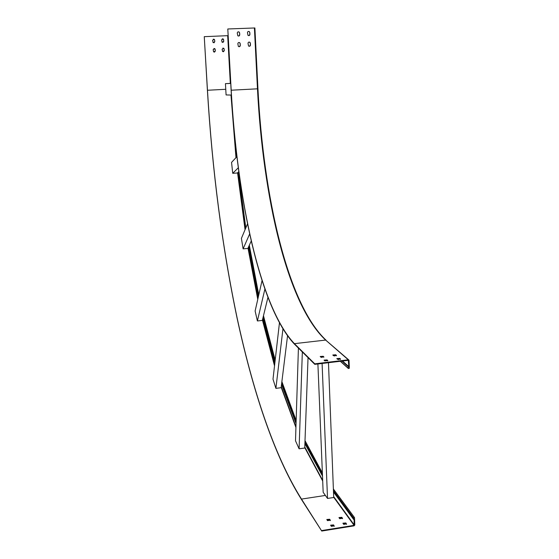 <?xml version="1.0" encoding="UTF-8"?>
<svg xmlns="http://www.w3.org/2000/svg" width="559" height="559" viewBox="0 0 559 559"><rect width="100%" height="100%" fill="white"/><g stroke="black" fill="none" stroke-linecap="round" stroke-linejoin="round"><path stroke-width="0.84" d="M317.903 363.979L323.165 492.283L327.518 498.446L333.709 497.496L328.468 362.707M327.518 498.446L322.096 363.469M321.858 357.494L321.816 356.502M322.494 476.03L304.9 443.629L308.044 357.648M314.794 364.349L294.439 344.141C259.809 307.555 237.177 198.815 231.112 90.209L227.799 28.977L231.188 90.209C237.247 198.655 259.858 307.212 294.418 343.659L314.773 363.832L348.306 359.8L349.005 360.15L349.368 368.192L348.404 368.535L348.292 366.69L348.802 366.627L348.32 360.317L314.794 364.349L314.773 363.832M227.799 28.977L254.89 27.964L257.93 88.783C263.387 196.195 287.389 303.432 325.666 340.075L348.655 359.842M239.65 32.988L239.182 32.059C238.113 31.556 237.477 31.898 237.268 33.086L237.82 35.79C238.882 36.307 239.525 35.965 239.741 34.77L239.65 32.988L239.091 32.08L238.071 31.849M240.216 43.665L239.776 42.757C238.707 42.225 238.064 42.561 237.841 43.763L238.365 46.432C239.434 46.977 240.077 46.649 240.307 45.44L240.216 43.665L239.692 42.777L238.7 42.512M249.831 32.59L249.342 31.639C248.287 31.164 247.665 31.514 247.455 32.681L248.028 35.399C249.076 35.888 249.712 35.545 249.922 34.365L249.831 32.59L249.251 31.667L248.273 31.444M250.376 43.239L249.915 42.316C248.86 41.813 248.224 42.156 248.007 43.336L248.545 46.02C249.607 46.537 250.243 46.201 250.467 45.006L250.376 43.239L249.824 42.337L248.874 42.086M238.833 36.042L239.657 34.798L239.559 33.016M239.343 46.711L240.223 45.461L240.132 43.686M248.993 35.636L249.831 34.392L249.74 32.618M249.489 46.285L250.376 45.027L250.285 43.26M342.499 361.016L348.802 366.627M335.281 355.084L336.127 355.831M339.313 358.682L340.186 359.458M341.996 361.079L348.292 366.69M327.763 360.52L324.772 360.876L324.052 360.122L327.106 359.905L327.777 360.786M323.864 356.873L320.908 357.222L320.209 356.495L323.221 356.279L323.871 357.124M340.529 358.99L337.559 359.346L336.804 358.592L339.844 358.382L340.543 359.269M336.469 355.377L333.534 355.727L332.808 354.993L335.805 354.783L336.483 355.643M324.276 360.408L327.127 360.422L327.63 360.89M320.433 356.775L323.242 356.782L323.724 357.236M337.035 358.878L339.865 358.892L340.396 359.367M333.031 355.272L335.826 355.286L336.336 355.741M230.734 83.375L225.445 83.64L226.081 94.939L231.391 95.058M225.445 83.64L230.734 83.438M247.546 223.803L241.411 238.372L243.109 248.867L247.882 248.434L251.264 240.95M243.109 248.867L249.677 233.9M245.625 228.372L238.225 172.2L238.798 171.641M236.883 156.695L231.559 162.389L232.726 173.318L237.421 172.983L238.225 172.2M232.726 173.318L238.281 167.784M236.618 156.988L234.871 138.471M279.437 322.997L273.002 379.17L275.894 388.358L281.128 387.701L287.529 335.973M275.894 388.358L282.924 329.055M274.86 362.959L262.926 317.994L267.929 297.423M262.045 280.583L255.121 311L257.392 320.957L262.339 320.419L262.926 317.994M257.392 320.957L264.889 289.073M258.244 297.29L248.594 246.854M298.415 348.089L295.508 440.806L299.1 448.814L304.739 448.025L304.9 443.629M299.1 448.814L302.335 351.981M296.046 423.624L281.54 384.34M321.732 531.05L301.511 499.543C273.211 454.32 252.368 388.652 237.107 318.253C222.147 246.792 212.245 170.788 207.403 90.258L204.259 36.663L207.466 90.258C212.301 170.726 222.196 246.659 237.149 318.057C252.395 388.379 273.225 453.971 301.49 499.089L321.732 531.05L354.092 525.837L354.804 524.999L354.518 517.599L353.567 517.92L353.623 519.451L354.113 519.374L354.078 525.362L321.711 530.568M330.704 525.425L333.576 525.397L334.198 526.319M326.903 519.751L329.74 519.73L330.341 520.618M343.023 523.441L345.881 523.427L346.531 524.349M339.068 517.816L341.891 517.802L342.52 518.689M334.212 525.879L331.319 526.34L330.607 525.167L333.562 524.915L334.226 526.278M330.348 520.184L327.497 520.639L326.805 519.5L329.719 519.255L330.369 520.576M346.538 523.902L343.666 524.363L342.926 523.189L345.86 522.951L346.552 524.321M342.527 518.256L339.697 518.703L338.971 517.564L341.87 517.327L342.541 518.661M228.093 35.657L204.259 36.663M333.492 492.011L353.623 519.451M213.999 42.826L214.726 41.736L214.635 40.178L214.216 39.361L213.314 39.158M214.488 52.162L215.264 51.058L215.18 49.506L214.782 48.717L213.908 48.486M222.957 42.456L223.691 41.366L223.6 39.808L223.167 38.983L222.3 38.795M223.432 51.77L224.215 50.673L224.124 49.122L223.719 48.319L222.873 48.102M214.705 40.157L214.286 39.34L212.602 40.241L213.098 42.61L214.789 41.715L214.635 40.178M215.243 49.492L214.852 48.703L213.147 49.583L213.622 51.917L215.334 51.044L215.18 49.506M223.67 39.794L223.237 38.962L221.581 39.878L222.091 42.253L223.761 41.345L223.6 39.808M224.194 49.108L223.789 48.298L222.112 49.199L222.594 51.547L224.285 50.659L224.124 49.122M322.438 474.633L304.941 442.483M231.188 90.209L257.468 88.818C262.947 196.628 287.165 304.403 325.645 340.075L348.306 359.8M294.418 343.659L325.645 340.075M254.408 27.957L257.468 88.818L257.951 88.783C263.401 196.454 287.592 304.124 325.974 340.117M333.611 355.091L334.624 355.999M337.622 358.689L338.67 359.626M340.487 361.261L348.348 368.318M335.826 355.286L335.805 354.783M339.865 358.892L339.844 358.382M323.242 356.782L323.221 356.279M327.127 360.422L327.106 359.905M245.806 227.939L238.434 171.997M236.82 156.765L236.443 152.935M274.958 362.085L263.079 317.358M258.391 296.647L248.783 246.442M296.081 422.506L281.652 383.467M225.759 89.293L207.466 90.258M322.704 481.033L304.753 447.619M295.928 427.502L281.177 387.282M274.525 365.865L262.43 320.041M257.769 299.372L248.007 248.154M245.052 229.721L237.575 172.829M235.975 157.673L230.986 95.051M325.394 495.442L301.49 499.089M322.676 480.391L304.774 446.997M295.949 426.831L281.254 386.688M274.595 365.237L262.548 319.552M257.888 298.848L248.168 247.798M245.212 229.344L237.764 172.64M236.164 157.47L231.202 95.058M322.368 472.963L305.004 440.716M296.144 420.55L281.876 381.664M275.182 360.136L263.471 315.772M258.775 294.949L249.314 245.268L258.782 294.928M333.695 497.231L354.078 525.362M333.674 496.63L354.315 525.076M230.546 83.382L227.904 35.713M333.437 490.571L353.567 517.92M341.87 517.327L341.891 517.802M345.86 522.951L345.881 523.427M329.719 519.255L329.74 519.73M333.562 524.915L333.576 525.397M230.329 83.389L227.688 35.734M257.951 88.783L254.89 27.964M333.471 355.119L334.436 355.985M337.475 358.717L338.474 359.612M340.326 361.275L348.404 368.535M322.368 472.865L305.011 440.646M296.144 420.487L281.876 381.622M275.189 360.101L263.471 315.744M333.374 488.978L354.413 517.459"/></g></svg>
